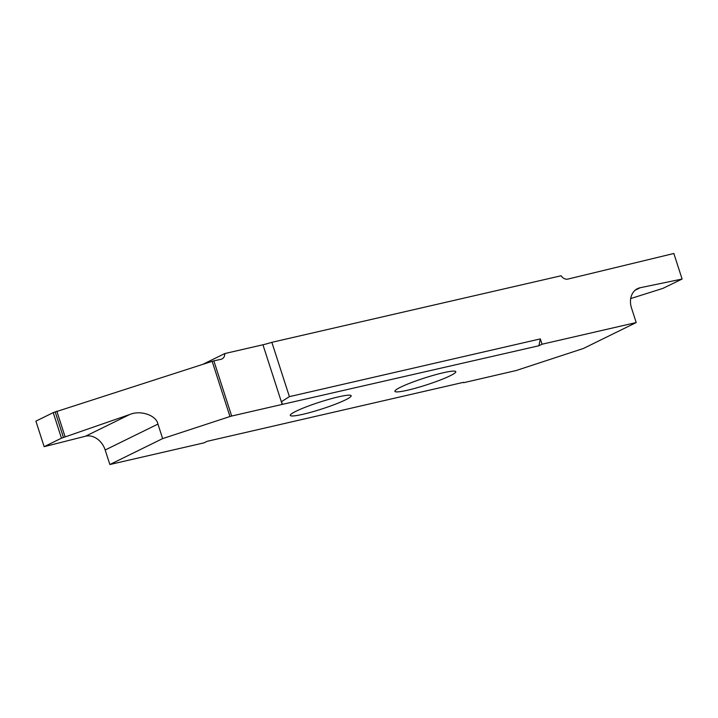 <?xml version="1.0" encoding="UTF-8"?>
<svg xmlns="http://www.w3.org/2000/svg" width="718" height="718" viewBox="0 0 718 718"><rect width="100%" height="100%" fill="white"/><g stroke="black" fill="none" stroke-linecap="round" stroke-linejoin="round"><path stroke-width="1.08" d="M400.59 387.199A31.987 3.581 162.1 0 0 394.909 391.328A31.987 3.581 162.1 0 0 416.566 387.899A31.987 3.581 162.1 0 0 450.114 375.801A31.987 3.581 162.1 0 0 455.786 371.664A31.987 3.581 162.1 0 0 434.139 375.101A31.987 3.581 162.1 0 0 400.59 387.199M345.484 399.881A31.987 3.581 162.1 0 0 351.156 395.744A31.987 3.581 162.1 0 0 329.508 399.172A31.987 3.581 162.1 0 0 295.96 411.27A31.987 3.581 162.1 0 0 290.278 415.408A31.987 3.581 162.1 0 0 311.935 411.97A31.987 3.581 162.1 0 0 345.484 399.881M202.907 364.304L224.806 353.552L262.941 344.775A18.022 2.019 162.1 0 0 271.853 342.324L561.135 275.757A7.207 5.672 -116.1 0 0 567.911 279.078L673.843 253.481L682.1 279.042L662.849 288.403L630.709 298.562M463.505 382.326L207.152 441.319L204.029 442.853L109.863 464.519L162.636 438.608L229.984 416.521L212.16 361.334L53.213 412.626L61.47 438.186L129.725 414.51C140.566 409.906 156.237 415.228 157.951 424.087L162.636 438.608M157.951 424.087L105.178 449.998L109.863 464.519M105.178 449.998A18.022 14.172 63.9 0 0 85.478 436.23L129.725 414.51M53.213 412.626L35.9 421.134L44.157 446.686L85.478 436.23M682.1 279.042L640.205 287.73A18.022 14.172 -116.1 0 0 637.521 288.645A18.022 14.172 -116.1 0 0 631.517 308.031L636.202 322.553L542.036 344.227L538.922 345.753L540.322 338.905L289.399 396.65L281.555 401.631L282.434 404.36A18.022 2.019 -17.9 0 1 282.21 404.413L262.941 344.775M289.399 396.65L271.853 342.324M463.631 382.712A18.022 2.019 -17.9 0 1 463.864 382.658L516.08 370.551L583.429 348.463L636.202 322.553M282.434 404.36L538.922 345.753M224.806 353.552A7.207 5.672 -116.1 0 1 221.988 358.955A7.207 5.672 -116.1 0 1 220.964 359.314L213.856 360.867L231.681 416.036L282.21 404.413M231.681 416.036L229.984 416.521M213.856 360.867L212.16 361.334M44.157 446.686L61.47 438.186M542.036 344.227L540.322 338.905M56.821 411.145L65.06 436.67M63.399 437.316L55.151 411.764M640.205 287.73L635.161 290.207"/></g></svg>
